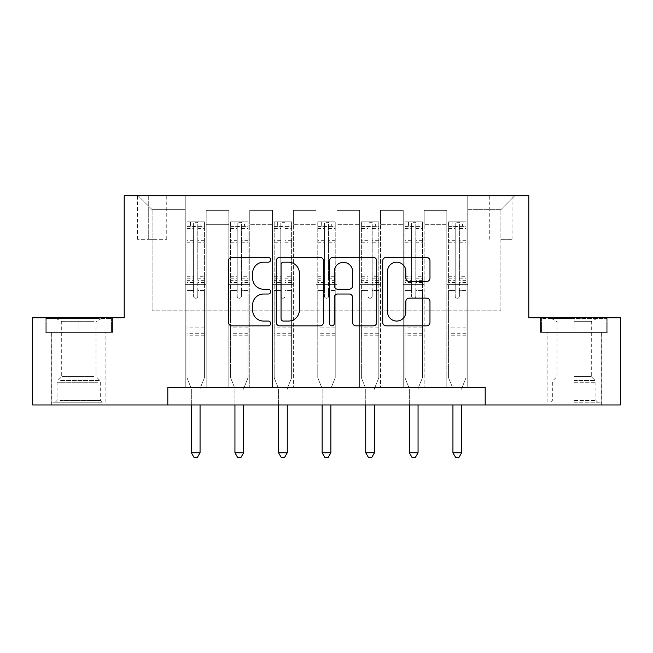 <?xml version="1.0" encoding="UTF-8"?>
<svg xmlns="http://www.w3.org/2000/svg" width="653" height="653" viewBox="0 0 653 653"><rect width="100%" height="100%" fill="white"/><g stroke="black" fill="none" stroke-linecap="round" stroke-linejoin="round"><path stroke-width="0.49" stroke-dasharray="3.27 2.45" d="M270.693 259.78A2.4 2.4 0 0 0 268.301 257.388L231.921 257.388A3.42 3.42 0 0 0 228.501 260.808L228.501 322.435A3.42 3.42 0 0 0 231.921 325.855L268.301 325.855A2.4 2.4 0 0 0 270.693 323.464A2.4 2.4 0 0 0 268.301 321.064L263.592 321.064A10.954 10.954 0 0 1 252.638 310.11L252.638 304.975A10.954 10.954 0 0 1 263.592 294.021L268.301 294.021A2.4 2.4 0 0 0 270.693 291.622A2.4 2.4 0 0 0 268.301 289.222L263.592 289.222A10.954 10.954 0 0 1 252.638 278.268L252.638 273.134A10.954 10.954 0 0 1 263.592 262.18L268.301 262.18A2.4 2.4 0 0 0 270.693 259.78M574.134 332.426L607.796 332.426L574.134 332.426L574.134 317.782L607.796 317.782L540.48 317.782L574.134 317.782L574.134 332.426L547.108 332.426L606.751 332.426L541.525 332.426L601.168 332.426L574.134 332.426L574.134 318.476L606.751 318.476L541.525 318.476L574.134 318.476L551.467 318.476L574.134 318.476L574.134 332.426M574.134 404.974L546.928 404.974L574.134 404.974M500.892 195.704L512.05 195.704L500.892 195.704M500.892 239.308L512.05 239.308L500.892 239.308M78.866 332.426L45.204 332.426L78.866 332.426L78.866 317.782L112.52 317.782L45.204 317.782L78.866 317.782L78.866 332.426L46.249 332.426L111.475 332.426L78.866 332.426L78.866 318.476L46.249 318.476L111.475 318.476L78.866 318.476L78.866 332.426M78.866 404.974L51.66 404.974L78.866 404.974M167.805 404.974L167.805 387.539L167.805 404.974L167.805 387.539L485.195 387.539L167.805 387.539L485.195 387.539L485.195 404.974L32.65 404.974L32.65 317.782L124.209 317.782L124.209 195.704L528.791 195.704L528.791 317.782L620.35 317.782L620.35 404.974L485.195 404.974L485.195 387.539L485.195 404.974M185.24 387.539L206.168 387.539L185.24 387.539L206.168 387.539L185.24 387.539L185.24 195.704L138.158 195.704L514.842 195.704L467.76 195.704L467.76 387.539L446.832 387.539L467.76 387.539L446.832 387.539L467.76 387.539L467.76 195.704L467.76 284.643L467.76 209.654L500.892 209.654L467.76 209.654L467.76 195.704L185.24 195.704L185.24 284.643L206.168 284.643L206.168 224.306L206.168 387.539L206.168 210.356L206.168 387.539L206.168 284.643L185.24 284.643L185.24 209.654L152.108 209.654L185.24 209.654L185.24 195.704L185.24 387.539M228.844 387.539L249.764 387.539L228.844 387.539L249.764 387.539L228.844 387.539L228.844 210.356L206.168 210.356L228.844 210.356L228.844 387.539L228.844 284.643L249.764 284.643L249.764 224.306L249.764 387.539L249.764 210.356L249.764 387.539L249.764 284.643L228.844 284.643L228.844 224.306L228.844 387.539M272.44 387.539L293.368 387.539L272.44 387.539L293.368 387.539L272.44 387.539L272.44 210.356L249.764 210.356L249.764 224.306L249.764 210.356L272.44 210.356L272.44 387.539L272.44 284.643L293.368 284.643L293.368 224.306L293.368 387.539L293.368 210.356L293.368 387.539L293.368 284.643L272.44 284.643L272.44 224.306L272.44 284.643L293.368 284.643L272.44 284.643L272.44 387.539M316.036 387.539L336.964 387.539L316.036 387.539L336.964 387.539L316.036 387.539L316.036 210.356L293.368 210.356L293.368 224.306L293.368 210.356L316.036 210.356L316.036 387.539L316.036 284.643L336.964 284.643L336.964 224.306L336.964 387.539L336.964 210.356L336.964 387.539L336.964 284.643L316.036 284.643L316.036 224.306L316.036 284.643L336.964 284.643L316.036 284.643L316.036 387.539M359.632 387.539L380.56 387.539L359.632 387.539L380.56 387.539L359.632 387.539L359.632 210.356L336.964 210.356L336.964 224.306L336.964 210.356L359.632 210.356L359.632 387.539L359.632 284.643L380.56 284.643L380.56 224.306L380.56 387.539L380.56 210.356L380.56 387.539L380.56 284.643L359.632 284.643L359.632 224.306L359.632 284.643L380.56 284.643L359.632 284.643L359.632 387.539M403.236 387.539L424.156 387.539L403.236 387.539L424.156 387.539L403.236 387.539L403.236 210.356L380.56 210.356L380.56 224.306L380.56 210.356L403.236 210.356L403.236 387.539L403.236 284.643L424.156 284.643L424.156 224.306L424.156 387.539L424.156 210.356L424.156 387.539L424.156 284.643L403.236 284.643L403.236 224.306L403.236 284.643L424.156 284.643L403.236 284.643L403.236 387.539M148.272 195.704L137.457 195.704L148.272 195.704L148.272 239.308L137.457 239.308L155.945 239.308L148.272 239.308L148.272 195.704M155.945 195.704L166.76 195.704L155.945 195.704L155.945 239.308L166.76 239.308L155.945 239.308L155.945 195.704M152.108 310.804L152.108 209.654L138.158 195.704L152.108 209.654L152.108 310.804L500.892 310.804L152.108 310.804M500.892 310.804L500.892 209.654L500.892 310.804M446.832 284.643L467.76 284.643L467.76 387.539L467.76 284.643L446.832 284.643L446.832 224.306L446.832 284.643L467.76 284.643L446.832 284.643L446.832 387.539L446.832 210.356L424.156 210.356L424.156 224.306L424.156 210.356L446.832 210.356L446.832 387.539L446.832 284.643M185.24 284.643L206.168 284.643L185.24 284.643M228.844 210.356L206.168 210.356L228.844 210.356L228.844 224.306L228.844 210.356M228.844 284.643L249.764 284.643L228.844 284.643M272.44 224.306L272.44 210.356L272.44 224.306L249.764 224.306L272.44 224.306M316.036 224.306L316.036 210.356L316.036 224.306L293.368 224.306L316.036 224.306M359.632 224.306L359.632 210.356L359.632 224.306L336.964 224.306L359.632 224.306M403.236 224.306L403.236 210.356L403.236 224.306L380.56 224.306L403.236 224.306M446.832 224.306L446.832 210.356L446.832 224.306L424.156 224.306L446.832 224.306M272.44 210.356L249.764 210.356L272.44 210.356M316.036 210.356L293.368 210.356L316.036 210.356M359.632 210.356L336.964 210.356L359.632 210.356M403.236 210.356L380.56 210.356L403.236 210.356M446.832 210.356L424.156 210.356L446.832 210.356M514.842 195.704L500.892 209.654L514.842 195.704M45.204 332.426L45.204 317.782L45.204 332.426M112.52 332.426L112.52 317.782L112.52 332.426M607.796 332.426L607.796 317.782L607.796 332.426M540.48 332.426L540.48 317.782L540.48 332.426M323.504 322.435L323.504 260.808A3.42 3.42 0 0 0 320.084 257.388L279.68 257.388A3.42 3.42 0 0 0 276.26 260.808L276.26 322.435A3.42 3.42 0 0 0 279.68 325.855L320.084 325.855A3.42 3.42 0 0 0 323.504 322.435M283.451 262.18A2.4 2.4 0 0 0 281.051 264.579L281.051 318.664A2.4 2.4 0 0 0 283.451 321.064L288.414 321.064A10.954 10.954 0 0 0 299.368 310.11L299.368 273.134A10.954 10.954 0 0 0 288.414 262.18L283.451 262.18M332.916 257.388L373.32 257.388A3.42 3.42 0 0 1 376.74 260.808L376.74 322.435A3.42 3.42 0 0 1 373.32 325.855L356.032 325.855A3.42 3.42 0 0 1 352.604 322.435L352.604 297.442A3.42 3.42 0 0 0 349.184 294.021L337.715 294.021A3.42 3.42 0 0 0 334.287 297.442L334.287 323.464A2.4 2.4 0 0 1 331.895 325.855A2.4 2.4 0 0 1 329.496 323.464L329.496 260.808A3.42 3.42 0 0 1 332.916 257.388M352.604 271.509A9.158 9.158 0 0 0 343.445 262.351A9.158 9.158 0 0 0 334.287 271.509L334.287 285.802A3.42 3.42 0 0 0 337.715 289.222L349.184 289.222A3.42 3.42 0 0 0 352.604 285.802L352.604 271.509M409.268 281.525L426.556 281.525A3.42 3.42 0 0 0 429.976 278.096L429.976 260.808A3.42 3.42 0 0 0 426.556 257.388L386.152 257.388A3.42 3.42 0 0 0 382.731 260.808L382.731 322.435A3.42 3.42 0 0 0 386.152 325.855L426.556 325.855A3.42 3.42 0 0 0 429.976 322.435L429.976 301.547A3.42 3.42 0 0 0 426.556 298.127L409.268 298.127A3.42 3.42 0 0 0 405.839 301.547L405.839 311.905A9.158 9.158 0 0 1 396.681 321.064A9.158 9.158 0 0 1 387.523 311.905L387.523 271.338A9.158 9.158 0 0 1 396.681 262.18A9.158 9.158 0 0 1 405.839 271.338L405.839 278.096A3.42 3.42 0 0 0 409.268 281.525M193.614 296.152A2.09 2.09 0 0 0 195.704 298.25A2.09 2.09 0 0 1 193.614 296.152L193.614 290.503L193.614 296.152M204.34 221.865L200.936 221.865L200.936 226.395L204.43 226.403L204.43 221.865L186.987 221.865L186.987 377.769L186.987 290.503L193.614 290.503L193.614 280.627L186.987 280.627M186.987 221.865L186.987 290.503L193.614 290.503L193.614 227.317C195.002 226.101 196.398 226.101 197.802 227.317L197.802 276.26L204.43 276.26L204.43 377.769L204.43 290.503L197.802 290.503L197.802 296.152A2.09 2.09 0 0 1 195.704 298.25A2.09 2.09 0 0 0 197.802 296.152L197.802 276.26M204.43 226.403L204.43 276.26M204.43 221.865L204.43 290.503L197.802 290.503L197.802 222.298L193.614 222.298L193.614 280.627M200.936 221.865L187.076 221.865M200.936 226.395L190.472 226.395L190.472 221.865M186.987 226.403L204.34 226.395M187.076 226.395L190.472 226.395M200.316 387.98L204.43 377.769L200.316 387.98A3.485 3.485 0 0 0 200.063 389.278A3.485 3.485 0 0 1 200.316 387.98M191.345 404.974L191.345 389.278A3.485 3.485 0 0 0 191.092 387.98L186.987 377.769L191.092 387.98A3.485 3.485 0 0 1 191.345 389.278L191.345 452.758L200.063 452.758L200.063 404.974M204.43 335.218L186.987 335.218M191.345 452.758L193.965 457.296L197.451 457.296L200.063 452.758M193.614 227.317L193.614 222.298M197.802 227.317L197.802 222.298M237.21 296.152A2.09 2.09 0 0 0 239.308 298.25A2.09 2.09 0 0 1 237.21 296.152L237.21 290.503L237.21 296.152M247.936 221.865L244.532 221.865L244.532 226.395L248.026 226.403L248.026 221.865L230.582 221.865L230.582 377.769L230.582 290.503L237.21 290.503L237.21 280.627L230.582 280.627M230.582 221.865L230.582 290.503L237.21 290.503L237.21 227.317C238.606 226.101 240.002 226.101 241.398 227.317L241.398 276.26L248.026 276.26L248.026 377.769L248.026 290.503L241.398 290.503L241.398 296.152A2.09 2.09 0 0 1 239.308 298.25A2.09 2.09 0 0 0 241.398 296.152L241.398 276.26M248.026 226.403L248.026 276.26M248.026 221.865L248.026 290.503L241.398 290.503L241.398 222.298L237.21 222.298L237.21 280.627M244.532 221.865L230.672 221.865M244.532 226.395L234.076 226.395L234.076 221.865M230.582 226.403L247.936 226.395M230.672 226.395L234.076 226.395M243.92 387.98L248.026 377.769L243.92 387.98A3.485 3.485 0 0 0 243.667 389.278A3.485 3.485 0 0 1 243.92 387.98M234.941 404.974L234.941 389.278A3.485 3.485 0 0 0 234.688 387.98L230.582 377.769L234.688 387.98A3.485 3.485 0 0 1 234.941 389.278L234.941 452.758L243.667 452.758L243.667 404.974M248.026 335.218L230.582 335.218M234.941 452.758L237.561 457.296L241.047 457.296L243.667 452.758M237.21 227.317L237.21 222.298M241.398 227.317L241.398 222.298M280.806 296.152A2.09 2.09 0 0 0 282.904 298.25A2.09 2.09 0 0 1 280.806 296.152L280.806 290.503L280.806 296.152M291.532 221.865L288.136 221.865L288.136 226.395L291.622 226.403L291.622 221.865L274.187 221.865L274.187 377.769L274.187 290.503L280.806 290.503L280.806 280.627L274.187 280.627M274.187 221.865L274.187 290.503L280.806 290.503L280.806 227.317C282.202 226.101 283.598 226.101 284.994 227.317L284.994 276.26L291.622 276.26L291.622 377.769L291.622 290.503L284.994 290.503L284.994 296.152A2.09 2.09 0 0 1 282.904 298.25A2.09 2.09 0 0 0 284.994 296.152L284.994 276.26M291.622 226.403L291.622 276.26M291.622 221.865L291.622 290.503L284.994 290.503L284.994 222.298L280.806 222.298L280.806 280.627M288.136 221.865L274.268 221.865M288.136 226.395L277.672 226.395L277.672 221.865M274.187 226.403L291.532 226.395M274.268 226.395L277.672 226.395M287.516 387.98L291.622 377.769L287.516 387.98A3.485 3.485 0 0 0 287.263 389.278A3.485 3.485 0 0 1 287.516 387.98M278.545 404.974L278.545 389.278A3.485 3.485 0 0 0 278.292 387.98L274.187 377.769L278.292 387.98A3.485 3.485 0 0 1 278.545 389.278L278.545 452.758L287.263 452.758L287.263 404.974M291.622 335.218L274.187 335.218M278.545 452.758L281.157 457.296L284.643 457.296L287.263 452.758M280.806 227.317L280.806 222.298M284.994 227.317L284.994 222.298M324.41 296.152A2.09 2.09 0 0 0 326.5 298.25A2.09 2.09 0 0 1 324.41 296.152L324.41 290.503L324.41 296.152M335.136 221.865L331.732 221.865L331.732 226.395L335.218 226.403L335.218 221.865L317.782 221.865L317.782 377.769L317.782 290.503L324.41 290.503L324.41 280.627L317.782 280.627M317.782 221.865L317.782 290.503L324.41 290.503L324.41 227.317C325.798 226.101 327.194 226.101 328.59 227.317L328.59 276.26L335.218 276.26L335.218 377.769L335.218 290.503L328.59 290.503L328.59 296.152A2.09 2.09 0 0 1 326.5 298.25A2.09 2.09 0 0 0 328.59 296.152L328.59 276.26M335.218 226.403L335.218 276.26M335.218 221.865L335.218 290.503L328.59 290.503L328.59 222.298L324.41 222.298L324.41 280.627M331.732 221.865L317.864 221.865M331.732 226.395L321.268 226.395L321.268 221.865M317.782 226.403L335.136 226.395M317.864 226.395L321.268 226.395M331.112 387.98L335.218 377.769L331.112 387.98A3.485 3.485 0 0 0 330.859 389.278A3.485 3.485 0 0 1 331.112 387.98M322.141 404.974L322.141 389.278A3.485 3.485 0 0 0 321.888 387.98L317.782 377.769L321.888 387.98A3.485 3.485 0 0 1 322.141 389.278L322.141 452.758L330.859 452.758L330.859 404.974M335.218 335.218L317.782 335.218M322.141 452.758L324.753 457.296L328.247 457.296L330.859 452.758M324.41 227.317L324.41 222.298M328.59 227.317L328.59 222.298M368.006 296.152A2.09 2.09 0 0 0 370.096 298.25A2.09 2.09 0 0 1 368.006 296.152L368.006 290.503L368.006 296.152M378.732 221.865L375.328 221.865L375.328 226.395L378.813 226.403L378.813 221.865L361.378 221.865L361.378 377.769L361.378 290.503L368.006 290.503L368.006 280.627L361.378 280.627M361.378 221.865L361.378 290.503L368.006 290.503L368.006 227.317C369.394 226.101 370.79 226.101 372.194 227.317L372.194 276.26L378.813 276.26L378.813 377.769L378.813 290.503L372.194 290.503L372.194 296.152A2.09 2.09 0 0 1 370.096 298.25A2.09 2.09 0 0 0 372.194 296.152L372.194 276.26M378.813 226.403L378.813 276.26M378.813 221.865L378.813 290.503L372.194 290.503L372.194 222.298L368.006 222.298L368.006 280.627M375.328 221.865L361.468 221.865M375.328 226.395L364.864 226.395L364.864 221.865M361.378 226.403L378.732 226.395M361.468 226.395L364.864 226.395M374.708 387.98L378.813 377.769L374.708 387.98A3.485 3.485 0 0 0 374.455 389.278A3.485 3.485 0 0 1 374.708 387.98M365.737 404.974L365.737 389.278A3.485 3.485 0 0 0 365.484 387.98L361.378 377.769L365.484 387.98A3.485 3.485 0 0 1 365.737 389.278L365.737 452.758L374.455 452.758L374.455 404.974M378.813 335.218L361.378 335.218M365.737 452.758L368.357 457.296L371.843 457.296L374.455 452.758M368.006 227.317L368.006 222.298M372.194 227.317L372.194 222.298M99.256 402.183L55.317 402.183L99.256 402.183M59.986 400.444L100.66 400.444L59.986 400.444M98.497 318.476L56.191 318.476L98.497 318.476M93.73 321.66L61.7 321.66L93.73 321.66M93.73 376.626L61.7 376.626L93.73 376.626M102.276 402.183L51.832 402.183L102.276 402.183M102.276 332.426L51.832 332.426L102.276 332.426M46.249 332.426L46.249 318.476L46.249 332.426M111.475 332.426L111.475 318.476L111.475 332.426M574.134 402.183L601.168 402.183L574.134 402.183M574.134 400.444L595.936 400.444L574.134 400.444M574.134 321.66L591.3 321.66L574.134 321.66M574.134 376.626L591.3 376.626L574.134 376.626M541.525 332.426L541.525 318.476L541.525 332.426M606.751 332.426L606.751 318.476L606.751 332.426M411.602 296.152A2.09 2.09 0 0 0 413.692 298.25A2.09 2.09 0 0 1 411.602 296.152L411.602 290.503L411.602 296.152M422.328 221.865L418.924 221.865L418.924 226.395L422.418 226.403L422.418 221.865L404.974 221.865L404.974 377.769L404.974 290.503L411.602 290.503L411.602 280.627L404.974 280.627M404.974 221.865L404.974 290.503L411.602 290.503L411.602 227.317C412.998 226.101 414.394 226.101 415.79 227.317L415.79 276.26L422.418 276.26L422.418 377.769L422.418 290.503L415.79 290.503L415.79 296.152A2.09 2.09 0 0 1 413.692 298.25A2.09 2.09 0 0 0 415.79 296.152L415.79 276.26M422.418 226.403L422.418 276.26M422.418 221.865L422.418 290.503L415.79 290.503L415.79 222.298L411.602 222.298L411.602 280.627M418.924 221.865L405.064 221.865M418.924 226.395L408.468 226.395L408.468 221.865M404.974 226.403L422.328 226.395M405.064 226.395L408.468 226.395M418.312 387.98L422.418 377.769L418.312 387.98A3.485 3.485 0 0 0 418.059 389.278A3.485 3.485 0 0 1 418.312 387.98M409.333 404.974L409.333 389.278A3.485 3.485 0 0 0 409.08 387.98L404.974 377.769L409.08 387.98A3.485 3.485 0 0 1 409.333 389.278L409.333 452.758L418.059 452.758L418.059 404.974M422.418 335.218L404.974 335.218M409.333 452.758L411.953 457.296L415.439 457.296L418.059 452.758M411.602 227.317L411.602 222.298M415.79 227.317L415.79 222.298M455.198 296.152A2.09 2.09 0 0 0 457.296 298.25A2.09 2.09 0 0 1 455.198 296.152L455.198 290.503L455.198 296.152M465.924 221.865L462.528 221.865L462.528 226.395L466.013 226.403L466.013 221.865L448.57 221.865L448.57 377.769L448.57 290.503L455.198 290.503L455.198 280.627L448.57 280.627M448.57 221.865L448.57 290.503L455.198 290.503L455.198 227.317C456.594 226.101 457.99 226.101 459.385 227.317L459.385 276.26L466.013 276.26L466.013 377.769L466.013 290.503L459.385 290.503L459.385 296.152A2.09 2.09 0 0 1 457.296 298.25A2.09 2.09 0 0 0 459.385 296.152L459.385 276.26M466.013 226.403L466.013 276.26M466.013 221.865L466.013 290.503L459.385 290.503L459.385 222.298L455.198 222.298L455.198 280.627M462.528 221.865L448.66 221.865M462.528 226.395L452.064 226.395L452.064 221.865M448.57 226.403L465.924 226.395M448.66 226.395L452.064 226.395M461.908 387.98L466.013 377.769L461.908 387.98A3.485 3.485 0 0 0 461.655 389.278A3.485 3.485 0 0 1 461.908 387.98M452.937 404.974L452.937 389.278A3.485 3.485 0 0 0 452.684 387.98L448.57 377.769L452.684 387.98A3.485 3.485 0 0 1 452.937 389.278L452.937 452.758L461.655 452.758L461.655 404.974M466.013 335.218L448.57 335.218M452.937 452.758L455.549 457.296L459.035 457.296L461.655 452.758M455.198 227.317L455.198 222.298M459.385 227.317L459.385 222.298M228.844 224.306L206.168 224.306L228.844 224.306M193.614 240.288L186.987 240.288M186.987 242.777L193.614 242.777M186.987 276.26L193.614 276.26M204.43 327.896L186.987 327.896M193.614 282.602L186.987 282.602M204.43 282.602L197.802 282.602M186.987 278.235L193.614 278.235M197.802 278.235L204.43 278.235M204.43 280.627L197.802 280.627M204.43 240.288L197.802 240.288M197.802 242.777L204.43 242.777M193.614 226.036L186.987 226.036M186.987 228.526L193.614 228.526M204.43 226.036L197.802 226.036M197.802 228.526L204.43 228.526M204.43 333.25L186.987 333.25M237.21 240.288L230.582 240.288M230.582 242.777L237.21 242.777M230.582 276.26L237.21 276.26M248.026 327.896L230.582 327.896M237.21 282.602L230.582 282.602M248.026 282.602L241.398 282.602M230.582 278.235L237.21 278.235M241.398 278.235L248.026 278.235M248.026 280.627L241.398 280.627M248.026 240.288L241.398 240.288M241.398 242.777L248.026 242.777M237.21 226.036L230.582 226.036M230.582 228.526L237.21 228.526M248.026 226.036L241.398 226.036M241.398 228.526L248.026 228.526M248.026 333.25L230.582 333.25M280.806 240.288L274.187 240.288M274.187 242.777L280.806 242.777M274.187 276.26L280.806 276.26M291.622 327.896L274.187 327.896M280.806 282.602L274.187 282.602M291.622 282.602L284.994 282.602M274.187 278.235L280.806 278.235M284.994 278.235L291.622 278.235M291.622 280.627L284.994 280.627M291.622 240.288L284.994 240.288M284.994 242.777L291.622 242.777M280.806 226.036L274.187 226.036M274.187 228.526L280.806 228.526M291.622 226.036L284.994 226.036M284.994 228.526L291.622 228.526M291.622 333.25L274.187 333.25M324.41 240.288L317.782 240.288M317.782 242.777L324.41 242.777M317.782 276.26L324.41 276.26M335.218 327.896L317.782 327.896M324.41 282.602L317.782 282.602M335.218 282.602L328.59 282.602M317.782 278.235L324.41 278.235M328.59 278.235L335.218 278.235M335.218 280.627L328.59 280.627M335.218 240.288L328.59 240.288M328.59 242.777L335.218 242.777M324.41 226.036L317.782 226.036M317.782 228.526L324.41 228.526M335.218 226.036L328.59 226.036M328.59 228.526L335.218 228.526M335.218 333.25L317.782 333.25M368.006 240.288L361.378 240.288M361.378 242.777L368.006 242.777M361.378 276.26L368.006 276.26M378.813 327.896L361.378 327.896M368.006 282.602L361.378 282.602M378.813 282.602L372.194 282.602M361.378 278.235L368.006 278.235M372.194 278.235L378.813 278.235M378.813 280.627L372.194 280.627M378.813 240.288L372.194 240.288M372.194 242.777L378.813 242.777M368.006 226.036L361.378 226.036M361.378 228.526L368.006 228.526M378.813 226.036L372.194 226.036M372.194 228.526L378.813 228.526M378.813 333.25L361.378 333.25M97.746 382.274L57.064 382.274L97.746 382.274M60.607 380.544L99.95 380.544L60.607 380.544M574.134 382.274L595.936 382.274L574.134 382.274M574.134 380.544L595.218 380.544L574.134 380.544M411.602 240.288L404.974 240.288M404.974 242.777L411.602 242.777M404.974 276.26L411.602 276.26M422.418 327.896L404.974 327.896M411.602 282.602L404.974 282.602M422.418 282.602L415.79 282.602M404.974 278.235L411.602 278.235M415.79 278.235L422.418 278.235M422.418 280.627L415.79 280.627M422.418 240.288L415.79 240.288M415.79 242.777L422.418 242.777M411.602 226.036L404.974 226.036M404.974 228.526L411.602 228.526M422.418 226.036L415.79 226.036M415.79 228.526L422.418 228.526M422.418 333.25L404.974 333.25M455.198 240.288L448.57 240.288M448.57 242.777L455.198 242.777M448.57 276.26L455.198 276.26M466.013 327.896L448.57 327.896M455.198 282.602L448.57 282.602M466.013 282.602L459.385 282.602M448.57 278.235L455.198 278.235M459.385 278.235L466.013 278.235M466.013 280.627L459.385 280.627M466.013 240.288L459.385 240.288M459.385 242.777L466.013 242.777M455.198 226.036L448.57 226.036M448.57 228.526L455.198 228.526M466.013 226.036L459.385 226.036M459.385 228.526L466.013 228.526M466.013 333.25L448.57 333.25M546.928 404.974L546.928 332.426M489.734 239.308L489.734 195.704M51.66 404.974L51.66 332.426M106.072 404.974L106.072 332.426M137.457 239.308L137.457 195.704M166.76 239.308L166.76 195.704M512.05 239.308L512.05 195.704M601.34 404.974L601.34 332.426M56.191 318.476L61.7 321.66L61.7 376.626L57.782 380.544L57.064 382.274L57.064 400.444L55.317 402.183M105.892 402.183L105.892 332.426M51.832 402.183L51.832 332.426M101.533 318.476L96.032 321.66L96.032 376.626L99.95 380.544L100.66 382.274L100.66 400.444L102.407 402.183M596.809 318.476L591.3 321.66L591.3 376.626L595.218 380.544L595.936 382.274L595.936 400.444L597.683 402.183M547.108 402.183L547.108 332.426M601.168 402.183L601.168 332.426M551.467 318.476L556.968 321.66L556.968 376.626L553.05 380.544L552.34 382.274L552.34 400.444L550.593 402.183"/><path stroke-width="0.98" d="M270.693 259.78A2.4 2.4 0 0 0 268.301 257.388L231.921 257.388A3.42 3.42 0 0 0 228.501 260.808L228.501 322.435A3.42 3.42 0 0 0 231.921 325.855L268.301 325.855A2.4 2.4 0 0 0 270.693 323.464A2.4 2.4 0 0 0 268.301 321.064L263.592 321.064A10.954 10.954 0 0 1 252.638 310.11L252.638 304.975A10.954 10.954 0 0 1 263.592 294.021L268.301 294.021A2.4 2.4 0 0 0 270.693 291.622A2.4 2.4 0 0 0 268.301 289.222L263.592 289.222A10.954 10.954 0 0 1 252.638 278.268L252.638 273.134A10.954 10.954 0 0 1 263.592 262.18L268.301 262.18A2.4 2.4 0 0 0 270.693 259.78M426.556 281.525A3.42 3.42 0 0 0 429.976 278.096L429.976 260.808A3.42 3.42 0 0 0 426.556 257.388L386.152 257.388A3.42 3.42 0 0 0 382.731 260.808L382.731 322.435A3.42 3.42 0 0 0 386.152 325.855L426.556 325.855A3.42 3.42 0 0 0 429.976 322.435L429.976 301.547A3.42 3.42 0 0 0 426.556 298.127L409.268 298.127A3.42 3.42 0 0 0 405.839 301.547L405.839 311.905A9.158 9.158 0 0 1 396.681 321.064A9.158 9.158 0 0 1 387.523 311.905L387.523 271.338A9.158 9.158 0 0 1 396.681 262.18A9.158 9.158 0 0 1 405.839 271.338L405.839 278.096A3.42 3.42 0 0 0 409.268 281.525L426.556 281.525M167.805 404.974L32.65 404.974L32.65 317.782L124.209 317.782L124.209 195.704L528.791 195.704L528.791 317.782L620.35 317.782L620.35 404.974L485.195 404.974L485.195 387.539L167.805 387.539L167.805 404.974L485.195 404.974M323.504 260.808A3.42 3.42 0 0 0 320.084 257.388L279.68 257.388A3.42 3.42 0 0 0 276.26 260.808L276.26 322.435A3.42 3.42 0 0 0 279.68 325.855L320.084 325.855A3.42 3.42 0 0 0 323.504 322.435L323.504 260.808M332.916 257.388L373.32 257.388A3.42 3.42 0 0 1 376.74 260.808L376.74 322.435A3.42 3.42 0 0 1 373.32 325.855L356.032 325.855A3.42 3.42 0 0 1 352.604 322.435L352.604 297.442A3.42 3.42 0 0 0 349.184 294.021L337.715 294.021A3.42 3.42 0 0 0 334.287 297.442L334.287 323.464A2.4 2.4 0 0 1 331.895 325.855A2.4 2.4 0 0 1 329.496 323.464L329.496 260.808A3.42 3.42 0 0 1 332.916 257.388M283.451 262.18A2.4 2.4 0 0 0 281.051 264.579L281.051 318.664A2.4 2.4 0 0 0 283.451 321.064L288.414 321.064A10.954 10.954 0 0 0 299.368 310.11L299.368 273.134A10.954 10.954 0 0 0 288.414 262.18L283.451 262.18M352.604 271.509A9.158 9.158 0 0 0 343.445 262.351A9.158 9.158 0 0 0 334.287 271.509L334.287 285.802A3.42 3.42 0 0 0 337.715 289.222L349.184 289.222A3.42 3.42 0 0 0 352.604 285.802L352.604 271.509M191.345 404.974L191.345 452.758L200.063 452.758L200.063 404.974M200.063 452.758L197.451 457.296L193.965 457.296L191.345 452.758M234.941 404.974L234.941 452.758L243.667 452.758L243.667 404.974M243.667 452.758L241.047 457.296L237.561 457.296L234.941 452.758M278.545 404.974L278.545 452.758L287.263 452.758L287.263 404.974M287.263 452.758L284.643 457.296L281.157 457.296L278.545 452.758M322.141 404.974L322.141 452.758L330.859 452.758L330.859 404.974M330.859 452.758L328.247 457.296L324.753 457.296L322.141 452.758M365.737 404.974L365.737 452.758L374.455 452.758L374.455 404.974M374.455 452.758L371.843 457.296L368.357 457.296L365.737 452.758M409.333 404.974L409.333 452.758L418.059 452.758L418.059 404.974M418.059 452.758L415.439 457.296L411.953 457.296L409.333 452.758M452.937 404.974L452.937 452.758L461.655 452.758L461.655 404.974M461.655 452.758L459.035 457.296L455.549 457.296L452.937 452.758"/></g></svg>
